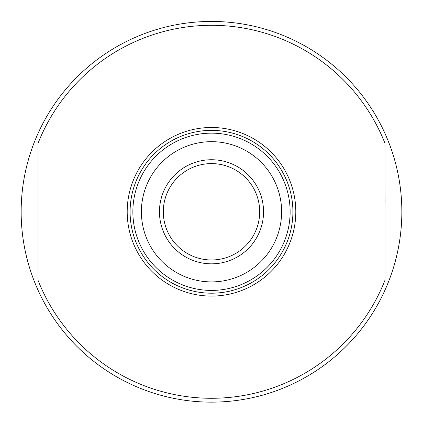 <?xml version="1.0" encoding="UTF-8"?>
<svg xmlns="http://www.w3.org/2000/svg" width="423" height="423" viewBox="0 0 423 423"><rect width="100%" height="100%" fill="white"/><g stroke="black" fill="none" stroke-linecap="round" stroke-linejoin="round"><path stroke-width="0.63" d="M384.983 133.451L384.983 280.227A186.495 186.495 0 0 1 38.017 280.227L38.017 133.451A190.35 190.35 0 0 1 384.983 133.451L384.983 143.349A186.495 186.495 0 0 0 38.017 143.349L38.017 133.451A190.35 190.35 0 0 0 38.017 290.125L38.017 280.227L38.017 290.125A190.35 190.35 0 0 0 384.983 290.125A190.35 190.35 0 0 0 384.983 133.451M259.69 211.786A48.19 48.19 0 0 0 187.405 170.051A48.19 48.19 0 0 0 187.405 253.52A48.19 48.19 0 0 0 259.69 211.786M263.545 211.786A52.045 52.045 0 0 1 185.475 256.856A52.045 52.045 0 0 1 185.475 166.715A52.045 52.045 0 0 1 263.545 211.786M281.618 211.786A70.118 70.118 0 0 1 176.444 272.507A70.118 70.118 0 0 1 176.444 151.064A70.118 70.118 0 0 1 281.618 211.786M290.13 211.786A78.63 78.63 0 0 1 172.182 279.883A78.63 78.63 0 0 1 172.182 143.688A78.63 78.63 0 0 1 290.13 211.786M292.906 211.786A81.406 81.406 0 0 1 170.797 282.289A81.406 81.406 0 0 1 170.797 141.287A81.406 81.406 0 0 1 292.906 211.786M384.983 232.322L384.983 220.314M384.983 203.41L384.983 203.114M385.078 203.114L384.983 191.249M295.799 211.786A84.299 84.299 0 0 1 169.348 284.79A84.299 84.299 0 0 1 169.348 138.781A84.299 84.299 0 0 1 295.799 211.786"/></g></svg>
